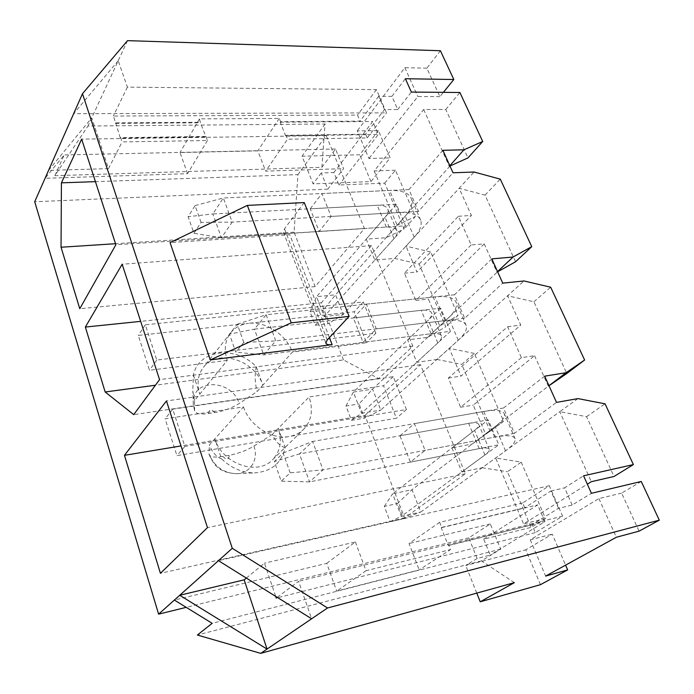 <?xml version="1.0" encoding="UTF-8"?>
<svg xmlns="http://www.w3.org/2000/svg" width="694" height="694" viewBox="0 0 694 694"><rect width="100%" height="100%" fill="white"/><g stroke="black" fill="none" stroke-linecap="round" stroke-linejoin="round"><path stroke-width="0.52" stroke-dasharray="3.47 2.6" d="M205.953 136.44L120.661 137.646L122.101 141.906L207.454 140.518L200.41 122.786L199.482 118.874L279.283 118.44L280.567 121.684L360.091 121.12L357.523 115.091L113.356 116.028L115.655 122.855L200.722 122.248M115.655 122.855L120.383 138.201L205.641 136.97M120.383 138.201L120.661 137.646M115.386 123.411L200.41 122.786M221.542 458.838C216.649 457.233 212.572 452.635 209.328 445.036L214.845 438.877L221.542 458.838C231.267 468.094 242.189 472.779 254.299 472.892C271.233 471.712 281.512 463.297 285.147 447.656L278.268 428.398C282.319 440.846 280.402 451.308 272.534 459.766L303.599 429.369C311.623 420.72 313.445 409.928 309.056 397.003L383.53 385.717L396.421 418.23L176.935 455.637L165.094 418.82L243.473 406.944L214.845 438.877C222.201 463.809 257.483 476.223 272.534 459.766M285.147 447.656C279.96 446.181 275.683 441.783 272.317 434.461L309.056 397.003M272.317 434.461L253.917 446.077C246.63 450.467 238.432 453.538 229.315 455.299C228.621 459.94 226.487 460.313 222.895 456.418L229.315 455.299M222.895 456.418C214.802 457.719 210.187 457.086 209.059 454.501L209.328 445.036M172.745 409.156L393.255 376.66L406.424 409.512L184.856 446.416L172.745 409.156L165.094 418.82M393.255 376.66L383.53 385.717M243.473 406.944C249.554 425.7 271.796 439.961 289.268 436.491C294.967 435.476 299.747 433.108 303.599 429.369M194.528 400.594L192.758 390.887L193.4 374.942C198.718 349.256 235.873 345.204 256.225 366.649L262.826 385.153L257.101 391.546L239.135 403.5C232.004 408.011 223.919 411.039 214.871 412.592L208.495 413.563C200.445 414.665 195.812 413.789 194.598 410.917L194.528 400.594L227.259 360.394C223.806 349.646 224.934 340.459 230.642 332.816C235.058 327.394 241.026 324.237 248.565 323.343L138.28 335.41L149.488 370.266L227.259 360.394M193.4 374.942L199.82 394.088C196.628 383.739 197.833 374.821 203.437 367.334C217.265 348.154 254.915 359.9 262.826 385.153L292.417 352.127L366.484 342.732L354.209 311.779L248.565 323.343C265.759 321.149 286.284 334.699 292.417 352.127M375.844 333.233L363.318 301.985L145.324 324.809L156.783 360.047L375.844 333.233L366.484 342.732M156.783 360.047L149.488 370.266M256.225 366.649C254.646 375.038 254.941 383.331 257.101 391.546M521.411 357.653L460.599 407.265L448.359 378.03L507.635 326.744L521.411 357.653L534.571 355.718L473.282 405.105L485.479 433.923L548.971 385.699M534.571 355.718L548.312 386.202L548.989 385.734M364.931 415.394L420.451 364.662L465.344 473.768L404.628 518.045L364.931 415.394L181.021 445.93M399.978 435.771L414.37 423.635L425.11 450.38L410.397 462.109L399.978 435.771L488.203 419.853L498.821 444.776L410.397 462.109M544.669 376.157L503.488 408.02L514.428 433.308L556.501 402.399M490.302 431.503L461.762 364.359L474.375 353.42L503.662 421.379L472.215 443.995L451.95 447.899L488.203 419.853M451.95 447.899L461.831 471.946L498.821 444.776M474.375 353.42L449.261 348.336L461.007 376.096L520.769 325.07L507.574 295.774L533.912 301.769L566.798 373.519M321.895 167.306L325.044 124.009L87.965 126.022L54.843 175.677L321.895 167.306L335.514 149.01L343.608 168.625L327.811 189.15L321.27 172.971L333.84 172.537L338.95 185.02L384.728 183.147L404.194 228.951L386.072 237.73L366.241 239.135L374.829 260.059L394.713 258.42L419.133 264.076L445.8 326.805L427.669 337.327L407.612 339.895L416.808 362.303L436.916 359.466L524.013 280.966M521.22 462.143L545.51 518.513L531.066 527.379L507.418 471.746L521.22 462.143L495.663 457.971L523.562 523.909L587.332 484.178M461.831 471.946L482.13 467.739L559.789 411.689L591.314 481.697M533.912 301.769L550.68 287.221M577.92 398.599L559.789 411.689L586.577 416.669L613.999 476.483M586.577 416.669L605.047 403.821M304.267 202.579L284.505 228.768L283.473 232.369C284.158 234.104 286.275 234.893 289.806 234.719L170.056 242.596M482.13 467.739L507.418 471.746M514.341 582.648L481.428 560.891L500.695 549.136L490.285 523.935L468.797 537.859L477.134 558.47L490.224 555.079L483.718 539.16L531.066 527.379M468.797 537.859L186.226 607.354M327.811 189.15L34.7 201.746M436.916 359.466L461.762 364.359M507.635 326.744L520.769 325.07M448.359 378.03L461.007 376.096M460.599 407.265L473.282 405.105M472.215 443.995L503.662 421.379M545.51 518.513L523.562 523.909M343.487 359.926L321.391 302.792L371.472 245.624L412.852 346.185L378.664 378.577L343.487 359.926L155.43 385.222M353.402 317.982L366.371 304.128L376.295 328.843L363.04 342.35L353.402 317.982L440.612 308.153L450.467 331.298L363.04 342.35M491.82 258.879L454.501 294.785L464.642 318.242L502.751 283.135M407.612 339.895L440.612 308.153M416.808 362.303L450.467 331.298M471.165 244.921L415.853 300.424L404.437 273.176L458.387 216.268L471.165 244.921L484.212 243.898L496.947 272.169L497.546 271.597M484.212 243.898L428.415 299.079L439.779 325.937L497.633 271.788M419.133 264.076L430.679 251.991L458.005 315.423L445.8 326.805M430.679 251.991L405.999 246.136L459.159 188.274L485.028 195.118L515.573 261.751M485.028 195.118L500.287 179.147M458.387 216.268L471.408 215.461L459.159 188.274L474.089 172.017M427.669 337.327L439.779 325.937L458.005 315.423M394.713 258.42L405.999 246.136L416.964 272.031L471.408 215.461M404.437 273.176L416.964 272.031M415.853 300.424L428.415 299.079M483.718 539.16L537.685 504.92L544.903 521.697L490.224 555.079M522.66 502.976L439.684 522.322L441.696 527.388L524.707 507.774L522.66 502.976L549.31 485.713L562.591 516.136L535.291 532.645L531.916 524.716L558.488 508.346L572.186 505.041L591.418 493.295M572.186 505.041L564.604 487.839L583.567 475.806M558.488 508.346L550.906 490.988L524.707 507.774M441.696 527.388L441.211 527.726L448.307 545.605L448.801 545.276L450.519 549.587L419.176 569.895L336.668 591.097L326.753 563.337L174.368 600.058M439.684 522.322L409.026 543.515L419.176 569.895M333.84 172.537L372.739 121.519L378.317 134.48L338.95 185.02M297.926 174.619L326.189 135.573L364.454 228.569L315.128 286.605L294.083 232.178L297.926 174.619L95.425 181.655M310.227 208.799L321.947 193.522L331.142 216.424L319.171 231.414L310.227 208.799L396.343 204.244L405.522 225.802L319.171 231.414M442.885 150.303L408.983 189.592L418.421 211.401L453.017 172.789M366.241 239.135L396.343 204.244M374.829 260.059L405.522 225.802M384.728 183.147L395.45 170.212L415.385 216.485L404.194 228.951M395.45 170.212L374.179 170.941L423.687 109.513L445.782 109.496L467.973 157.902M445.782 109.496L459.879 92.493M449.964 166.022L397.15 225.22L415.385 216.485M423.687 109.513L449.278 166.334L449.825 165.719M374.179 170.941L397.15 225.22L386.072 237.73M280.567 121.684L280.229 122.196L285.633 135.816L378.317 134.48M285.633 135.816L285.98 135.304L287.533 139.225L265.663 171.149L343.608 168.625M384.493 109.548L378.69 96.266L391.928 96.353L397.74 109.539L384.493 109.548L365.651 134.176L285.98 135.304M397.74 109.539L411.351 92.068M550.906 490.988L564.604 487.839M441.211 527.726L537.685 504.92M540.461 584.669L525.8 549.804L552.251 534.154L565.593 565.124M641.256 481.48L621.616 493.104L639.061 531.153M378.395 130.637L359.674 154.771L302.046 156.219L313.107 183.875L370.943 181.568L390.149 157.92L378.395 130.637L357.237 130.897L368.913 158.492L390.149 157.92M370.943 181.568L359.674 154.771M440.404 50.723L426.845 68.186L439.901 96.657L443.388 92.354M426.845 68.186L404.854 67.7L357.237 130.897M325.044 124.009L302.046 156.219M127.523 40.642L87.965 126.022M280.229 122.196L372.739 121.519M321.27 172.971L313.107 183.875M439.901 96.657L417.831 96.518L368.913 158.492M391.928 96.353L405.365 78.726M378.69 96.266L360.091 121.12M621.616 493.104L598.922 498.587L530.285 539.776L552.251 534.154M477.134 558.47L465.726 565.506L525.8 549.804M448.307 545.605L544.903 521.697M531.916 524.716L448.801 545.276M476.769 593.118L465.726 565.506M277.236 597.334L298.62 581.277L311.623 618.788M246.344 578.076L264.457 563.181L275.674 596.363M207.454 140.518L187.571 173.682L45.075 178.297L64.221 154.935L54.843 175.677M48.58 170.368L91.747 117.85L108.507 168.642L48.58 170.368M118.223 60.716L73.651 113.695L386.549 112.853L376.408 89.613L127.375 87.132L118.223 60.716M549.31 485.713L218.445 560.665M326.753 563.337L355.38 541.979L264.457 563.181M490.285 523.935L409.026 543.515M562.591 516.136L298.62 581.277M365.651 134.176L367.247 137.933L287.533 139.225M108.507 168.642L122.101 141.906M367.247 137.933L386.549 112.853M127.375 87.132L113.356 116.028M481.428 560.891L197.365 635.036M187.571 173.682L180.032 152.55L257.847 150.85L265.663 171.149M335.514 149.01L64.221 154.935M535.291 532.645L276.247 598.072M355.38 541.979L365.981 570.728L450.519 549.587M500.695 549.136L212.164 623.316M376.408 89.613L357.523 115.091M145.324 324.809L138.28 335.41M363.318 301.985L354.209 311.779M406.424 409.512L396.421 418.23M184.856 446.416L176.935 455.637M530.285 539.776L545.649 576.081M598.922 498.587L616.341 537.251M404.854 67.7L417.831 96.518M326.189 135.573L81.658 139.138M364.454 228.569L115.863 244.756M315.128 286.605L79.775 308.717M294.083 232.178L115.525 243.715M418.421 211.401L331.142 216.424M408.983 189.592L321.947 193.522M365.981 570.728L336.668 591.097M321.391 302.792L140.674 321.365M371.472 245.624L122.17 264.223M412.852 346.185L159.551 379.644M378.664 378.577L133.708 414.639M464.642 318.242L376.295 328.843M454.501 294.785L366.371 304.128M420.451 364.662L166.456 400.959M465.344 473.768L207.48 527.622M404.628 518.045L160.418 573.313M514.428 433.308L425.11 450.38M503.488 408.02L414.37 423.635M199.482 118.874L180.032 152.55M279.283 118.44L257.847 150.85M243.776 342.42L237.296 324.202L229.454 334.144L235.804 352.179L243.776 342.42L275.752 340.91L445.045 320.593C457.285 319.301 464.338 320.966 466.203 325.581C467.331 329.494 464.676 334.378 458.24 340.242L380.763 410.067L372.557 389.161L353.367 392.084L428.224 320.064C431.095 317.262 432.249 314.92 431.677 313.02C430.705 310.634 427.226 309.741 421.241 310.331L254.42 329.138L266.166 314.755L434.938 296.858C447.162 295.748 454.258 297.622 456.218 302.48C457.441 306.601 454.9 311.649 448.584 317.652L372.557 389.161L359.05 403.943L364.541 418.161L351.459 420.347L345.985 406.025L359.05 403.943M237.296 324.202L266.166 314.755L275.752 340.91L263.72 354.912L254.42 329.138L229.454 334.144M345.985 406.025L353.367 392.084L361.531 413.234L437.836 342.94C440.768 340.199 441.965 337.935 441.436 336.122C440.517 333.866 437.055 333.077 431.061 333.753L263.72 354.912L235.804 352.179M351.459 420.347L361.531 413.234L380.763 410.067L364.541 418.161M201.069 222.401L195.092 205.598L188.109 216.684L193.964 233.331L201.069 222.401L232.195 222.115L399.033 212.52C411.16 212.034 418.387 214.637 420.72 220.319C422.247 225.108 420.078 230.729 414.205 237.201L343.235 314.451L335.532 294.82L316.568 296.702L385.057 217.326C387.668 214.246 388.605 211.566 387.859 209.276C386.671 206.378 383.114 205.042 377.189 205.259L212.841 213.952L223.347 197.981L389.638 190.468C401.748 190.139 409.009 192.923 411.429 198.814C413.034 203.767 410.952 209.536 405.201 216.12L335.532 294.82L322.927 310.418L328.089 323.777L315.154 325.252L310.018 311.797L322.927 310.418M195.092 205.598L223.347 197.981L232.195 222.115L221.447 237.773L212.841 213.952L188.109 216.684M310.018 311.797L316.568 296.702L324.219 316.551L394.01 238.649C396.682 235.622 397.662 233.011 396.951 230.798C395.806 228.005 392.257 226.756 386.324 227.051L221.447 237.773L193.964 233.331M315.154 325.252L324.219 316.551L343.235 314.451L328.089 323.777M290.187 472.831L283.126 453.009L274.321 461.579L281.217 481.176L290.187 472.831L323.04 469.89L494.64 437.09C506.984 434.86 513.812 435.433 515.121 438.799C515.789 441.696 512.588 445.713 505.518 450.857L420.781 512.016L412.028 489.704L392.622 493.807L474.583 430.384C477.741 427.92 479.138 425.96 478.773 424.52C478.053 422.733 474.67 422.36 468.632 423.383L299.461 453.911L312.612 441.453L483.735 411.481C496.063 409.469 502.942 410.284 504.382 413.928C505.154 417.059 502.074 421.275 495.143 426.584L412.028 489.704L397.515 503.532L403.37 518.687L390.132 521.68L384.303 506.403L397.515 503.532M283.126 453.009L312.612 441.453L323.04 469.89L309.559 481.879L299.461 453.911L274.321 461.579M384.303 506.403L392.622 493.807L401.332 516.388L484.915 454.986C488.142 452.592 489.6 450.727 489.279 449.391C488.619 447.751 485.262 447.491 479.216 448.619L309.559 481.879L281.217 481.176M390.132 521.68L401.332 516.388L420.781 512.016L403.37 518.687M253.917 446.077C259.027 459.645 250.066 473.872 235.908 473.716C223.104 472.883 214.125 466.247 208.989 453.815M194.494 410.171L193.314 404.281C190.572 378.36 231.709 378.291 239.135 403.5M329.407 337.605L289.806 234.719M327.195 339.982L284.505 228.768M208.495 413.563C209.224 409.096 211.349 408.766 214.871 412.592M445.045 320.593L434.938 296.858M458.24 340.242L448.584 317.652M437.836 342.94L428.224 320.064M431.061 333.753L421.241 310.331M399.033 212.52L389.638 190.468M414.205 237.201L405.201 216.12M394.01 238.649L385.057 217.326M386.324 227.051L377.189 205.259M494.64 437.09L483.735 411.481M505.518 450.857L495.143 426.584M484.915 454.986L474.583 430.384M479.216 448.619L468.632 423.383M209.059 454.501C212.407 461.926 215.86 466.611 219.408 468.554C222.392 471.269 227.892 472.996 235.908 473.716L254.299 472.892M194.598 410.917L193.314 404.281L192.802 390.887M325.885 343.105L283.473 232.369M230.642 332.816L203.437 367.334M466.203 325.581L456.218 302.48M441.436 336.122L431.677 313.02M420.72 220.319L411.429 198.814M396.951 230.798L387.859 209.276M515.121 438.799L504.382 413.928M489.279 449.391L478.773 424.52"/><path stroke-width="1.04" d="M556.501 402.399L544.669 376.157L566.061 372.721L584.617 360.013L550.68 287.221L524.013 280.966L502.751 283.135L491.82 258.879L513.048 257.023L531.76 246.656L500.287 179.147L474.089 172.017L453.017 172.789L442.885 150.303L463.913 149.809L482.72 141.472L459.879 92.493L411.351 92.068L405.365 78.726L453.824 79.506L440.404 50.723L127.523 40.642L82.491 93.699L232.282 548.303L327.542 607.979L659.3 520.17L641.256 481.48L591.418 493.295L583.567 475.806L633.379 464.581L605.047 403.821L577.92 398.599L556.501 402.399M587.332 484.178L591.314 481.697L613.999 476.483L633.379 464.581M548.989 385.734L566.798 373.519L584.617 360.013M332.114 344.64L210.273 359.943L170.056 242.596L247.342 205.398L304.267 202.579L349.125 316.377L327.195 339.982L325.885 343.105C326.458 344.528 328.531 345.039 332.114 344.64L329.407 337.605M186.226 607.354L158.605 614.147L232.282 548.303M82.491 93.699L34.7 201.746L158.605 614.147M159.551 379.644L133.708 414.639L105.158 391.98L85.362 327.056L122.17 264.223L159.551 379.644M79.775 308.717L61.037 247.238L61.428 182.834L81.658 139.138L115.863 244.756L79.775 308.717M160.418 573.313L124.46 455.325L166.456 400.959L207.48 527.622L160.418 573.313M497.633 271.788L515.573 261.751L531.76 246.656M449.964 166.022L467.973 157.902L482.72 141.472M565.593 565.124L567.649 569.913L545.649 576.081L616.341 537.251L639.061 531.153L659.3 520.17M218.445 560.665L311.623 618.788L327.542 607.979M311.623 618.788L267.034 649.081L244.184 579.846L246.344 578.076M567.649 569.913L540.461 584.669L480.239 601.802L514.341 582.648L260.736 653.358L267.034 649.081L179.729 595.27L244.184 579.846M443.388 92.354L453.824 79.506M480.239 601.802L476.769 593.118M275.674 596.363L276.247 598.072L277.236 597.334M260.736 653.358L197.365 635.036L212.164 623.316L174.368 600.058M210.273 359.943L291.263 322.831L247.342 205.398M291.263 322.831L349.125 316.377M61.428 182.834L95.425 181.655M115.525 243.715L61.037 247.238M449.825 165.719L463.913 149.809M140.674 321.365L85.362 327.056M105.158 391.98L155.43 385.222M497.546 271.597L513.048 257.023M181.021 445.93L124.46 455.325M548.971 385.699L566.061 372.721"/></g></svg>
